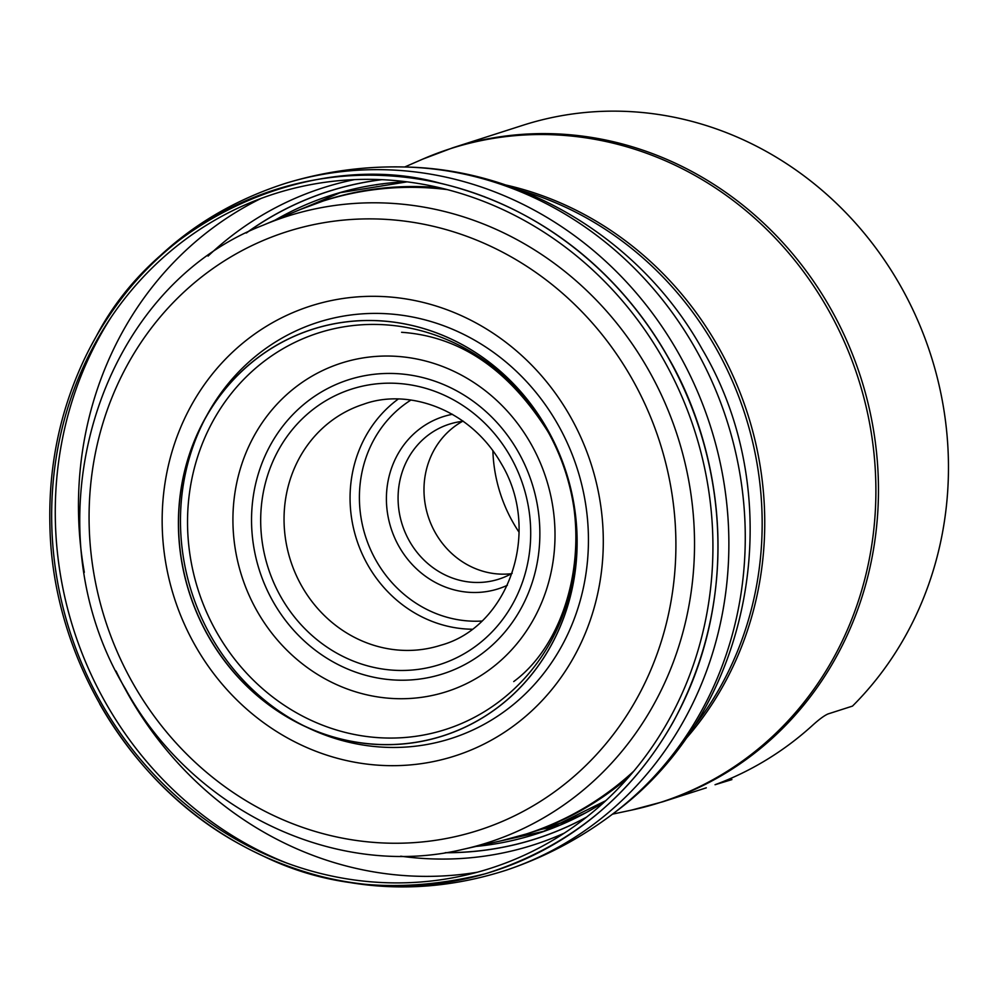 <?xml version="1.0" encoding="UTF-8"?>
<svg xmlns="http://www.w3.org/2000/svg" width="998" height="998" viewBox="0 0 998 998"><rect width="100%" height="100%" fill="white"/><g stroke="black" fill="none" stroke-linecap="round" stroke-linejoin="round"><path stroke-width="1.5" d="M275.049 220.159A335.415 310.777 72.2 0 1 406.198 181.736M477.393 846.129L543.573 831.359L605.761 800.695M407.084 181.848L340.293 192.664L276.259 219.635M605.112 801.307A335.415 310.777 72.2 0 1 476.108 846.416M586.562 817.125A339.869 314.894 72.2 0 1 445.657 852.654M246.656 232.808A339.869 314.894 72.2 0 1 381.91 179.677M252.107 850.72L263.46 856.172C329.028 888.17 403.092 894.008 485.639 873.699C568.286 847.489 630.773 796.953 673.139 722.103C752.717 574.461 710.601 429.265 668.149 357.359C633.044 294.971 561.812 212.162 439.631 183.071C319.747 149.55 160.329 213.597 96.457 336.002L90.406 347.042M668.061 357.396A357.833 331.536 -107.8 0 0 96.394 336.126A357.833 331.536 -107.8 0 0 84.568 358.706C59.992 410.702 48.44 466.303 49.9 525.522C52.308 656.185 128.954 784.503 240.58 844.632A357.833 331.536 -107.8 0 0 263.335 856.122A357.833 331.536 -107.8 0 0 640.841 769.683A357.833 331.536 -107.8 0 0 668.061 357.396M99.65 703.852A357.833 331.536 -107.8 0 0 240.58 844.632M663.57 359.692A354.128 328.117 -107.8 0 0 91.142 350.822A354.128 328.117 -107.8 0 0 392.177 882.868A354.128 328.117 -107.8 0 0 663.57 359.692M547.366 429.215A213.522 197.841 -107.8 0 0 202.22 423.863A213.522 197.841 -107.8 0 0 383.719 744.67A213.522 197.841 -107.8 0 0 547.366 429.215A213.46 197.779 -107.8 0 0 202.332 423.888A213.46 197.779 -107.8 0 0 383.768 744.583A213.46 197.779 -107.8 0 0 547.353 429.227M706.31 787.821L662.797 801.781A343.449 318.212 72.2 0 0 860.95 377.993A343.449 318.212 72.2 0 0 453.728 147.479A343.449 318.212 72.2 0 0 452.83 147.766L523.738 125.012A343.449 318.212 -107.8 0 1 900.595 286.039A343.449 318.212 -107.8 0 1 852.492 706.097L827.891 713.994C824.136 715.678 819.071 719.421 812.671 725.222A343.449 318.212 72.2 0 1 715.042 784.727L731.896 779.6L731.122 778.24M519.11 532.283A144.61 133.982 72.2 0 1 492.875 450.56M463.371 421.243A81.337 75.361 -107.8 0 0 449.162 424.225A81.337 75.361 -107.8 0 0 409.417 541.053A81.337 75.361 -107.8 0 0 498.888 579.127A81.337 75.361 -107.8 0 0 512.186 573.276M511.438 573.7A81.337 75.361 72.2 0 1 428.167 516.403A81.337 75.361 72.2 0 1 462.523 421.343M507.371 585.277A90.381 83.745 72.2 0 1 399 546.467A90.381 83.745 72.2 0 1 452.468 414.295M381.585 179.652A339.931 314.956 -107.8 0 0 246.194 233.033M445.145 852.729A339.931 314.956 -107.8 0 0 586.3 817.325M354.539 179.615A344.984 319.634 -107.8 0 0 208.058 256.099M400.709 856.184A344.984 319.634 -107.8 0 0 564.344 833.105M695.494 348.764A357.109 330.862 -107.8 0 0 406.872 167.053C527.268 169.835 642.874 242.277 702.155 349.175C791.202 499.399 753.191 710.776 614.207 812.859A357.109 330.862 -107.8 0 0 695.494 348.764M261.114 198.415A357.109 330.862 -107.8 0 0 84.319 572.316M116.03 671.08A357.109 330.862 -107.8 0 0 477.431 872.202M614.207 812.859C581.36 837.883 545.395 856.995 506.298 870.169A360.74 334.243 -107.8 0 0 678.59 353.354A360.74 334.243 -107.8 0 0 285.777 183.27C325.223 171.219 365.592 165.818 406.872 167.053M185.067 235.815A360.74 334.243 -107.8 0 0 184.368 236.364M111.377 316.865A360.74 334.243 -107.8 0 0 105.551 702.629A360.74 334.243 -107.8 0 0 286.738 863.045M392.938 886.024A360.74 334.243 -107.8 0 0 393.823 886.062M547.291 430.462A208.195 192.901 -107.8 0 0 210.753 425.235A208.195 192.901 -107.8 0 0 387.735 738.046A208.195 192.901 -107.8 0 0 547.291 430.462M692.4 728.615A332.484 308.058 -107.8 0 0 715.828 347.878A332.484 308.058 -107.8 0 0 519.496 190.032M384.105 183.607A332.484 308.058 -107.8 0 0 381.81 184.056M628.84 776.955A332.484 308.058 72.2 0 1 528.553 833.367L553.391 825.396A332.484 308.058 -107.8 0 0 586.063 812.646M447.129 189.583A332.371 307.958 -107.8 0 0 299.026 209.992L325.286 200.236A332.484 308.058 72.2 0 1 439.669 187.736M612.485 814.156L631.559 810.102A343.312 318.088 -107.8 0 0 828.041 309.368A343.312 318.088 -107.8 0 0 422.591 159.193L404.714 166.99M376.296 184.842A332.608 308.17 72.2 0 1 378.304 184.393M505.188 184.855A332.608 308.17 72.2 0 1 718.385 347.017A332.608 308.17 72.2 0 1 683.792 741.152M580.886 815.391A332.608 308.17 72.2 0 1 547.64 827.23M510.552 456.822A144.61 133.982 72.2 0 1 399.736 670.456A144.61 133.982 72.2 0 1 276.808 453.192A144.61 133.982 72.2 0 1 510.552 456.822M518.349 452.069A154.428 143.076 -107.8 0 0 268.749 448.202A154.428 143.076 -107.8 0 0 400.011 680.199A154.428 143.076 -107.8 0 0 518.349 452.069M530.973 443.873A172.504 159.83 72.2 0 1 398.776 698.712A172.504 159.83 72.2 0 1 252.145 439.557A172.504 159.83 72.2 0 1 530.973 443.873M210.927 636.2A218.475 202.432 -107.8 0 0 491.677 719.945A218.475 202.432 -107.8 0 0 557.982 424.661A218.475 202.432 -107.8 0 0 277.232 340.917A218.475 202.432 -107.8 0 0 210.927 636.2M195.084 645.357A236.252 218.886 72.2 0 1 376.134 296.331A236.252 218.886 72.2 0 1 576.956 651.282A236.252 218.886 72.2 0 1 195.084 645.357M132.871 683.206A314.283 291.191 -107.8 0 0 640.866 691.09A314.283 291.191 -107.8 0 0 373.714 218.911A314.283 291.191 -107.8 0 0 132.871 683.206M484.267 196.606A332.371 307.958 -107.8 0 0 483.618 196.431M299.026 209.992L263.123 225.211A328.853 304.689 72.2 0 1 648.688 370.258A328.853 304.689 72.2 0 1 463.471 849.248L501.52 840.715A332.371 307.958 -107.8 0 0 633.83 771.105M410.764 400.148A119.298 110.541 -107.8 0 0 376.034 560.477A119.298 110.541 -107.8 0 0 481.685 621.055M363.497 404.265A126.534 117.24 -107.8 0 0 290.555 560.577A126.534 117.24 -107.8 0 0 440.854 645.219C508.294 626.931 542.351 531.697 501.295 463.646C469.222 407.446 406.56 388.334 363.497 404.265M471.917 629.227A126.534 117.24 72.2 0 1 367.701 564.806A126.534 117.24 72.2 0 1 398.065 399.188M506.298 870.169C424.424 896.454 343.474 891.788 263.46 856.172M285.777 183.27C203.891 209.555 140.78 260.466 96.457 336.002M401.595 332.297C459.654 336.289 508.269 369.148 547.44 430.874C599.573 518.212 575.122 636.487 513.733 681.559M540.891 829.4L559.267 825.496M354.078 189.096L354.851 188.759M263.123 225.211C95.758 289.769 26.385 525.11 125.361 688.732C192.352 811.199 336.388 879.899 463.471 849.248M452.83 147.766L422.591 159.193M631.559 810.102L662.797 801.781M528.553 833.367L501.52 840.715"/></g></svg>
